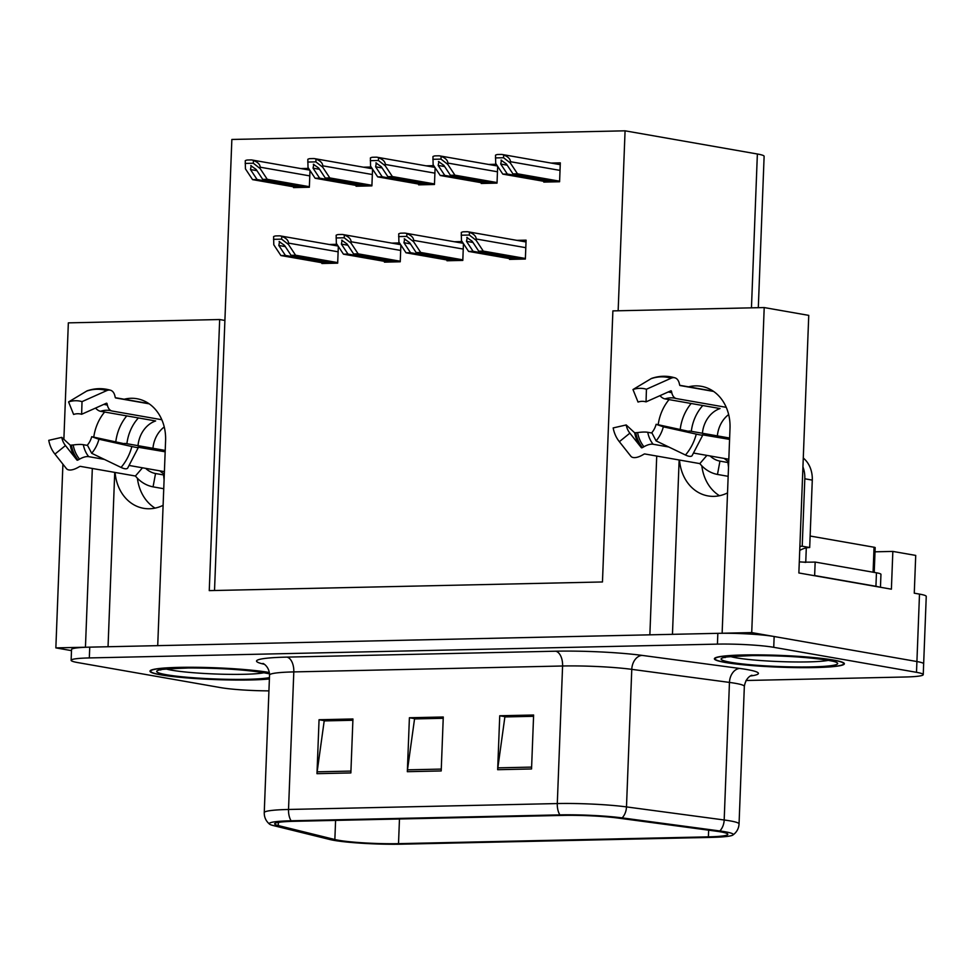 <?xml version="1.0" encoding="UTF-8"?>
<svg xmlns="http://www.w3.org/2000/svg" width="975" height="975" viewBox="0 0 975 975"><rect width="100%" height="100%" fill="white"/><g stroke="black" fill="none" stroke-linecap="round" stroke-linejoin="round"><path stroke-width="1.46" d="M155.062 508.121A43.363 35.929 99.9 0 1 137.414 478.25M115.099 472.448A43.363 35.929 -80.1 0 0 143.618 508.316A43.363 35.929 -80.1 0 0 149.443 508.755A43.363 35.929 -80.1 0 0 163.118 505.318M719.477 495.714A43.363 35.929 99.9 0 1 701.829 465.843M679.502 460.054A43.363 35.929 -80.1 0 0 708.033 495.922A43.363 35.929 -80.1 0 0 713.858 496.36A43.363 35.929 -80.1 0 0 727.521 492.911M656.723 456.056L649.862 634.835L157.718 645.645L165.592 440.651A43.363 35.929 -80.1 0 0 136.939 398.726A43.363 35.929 -80.1 0 0 131.113 398.288A43.363 35.929 -80.1 0 0 124.166 399.238M104.63 412.023A43.363 35.929 -80.1 0 0 93.771 437.153M115.769 442.028A43.363 35.929 99.9 0 1 126.762 415.898M146.287 403.114A43.363 35.929 99.9 0 1 147.627 402.809M63.875 439.286L68.347 322.859L219.668 319.532L209.259 590.618L602.465 581.965L612.885 310.891L764.205 307.564L751.725 632.592L722.134 633.238L730.007 428.244A43.363 35.929 -80.1 0 0 701.354 386.319A43.363 35.929 -80.1 0 0 695.528 385.881A43.363 35.929 -80.1 0 0 688.569 386.831M669.045 399.616A43.363 35.929 -80.1 0 0 658.186 424.747M712.043 390.402A43.363 35.929 -80.1 0 0 710.702 390.707M691.165 403.492A43.363 35.929 -80.1 0 0 680.184 429.622M875.014 551.813L892.844 551.423L891.394 589.18L798.866 572.971L808.75 315.376L764.205 307.564M892.844 551.423L915.72 555.421L914.27 593.19L919.498 594.104L916.914 661.537L751.725 632.592M746.009 680.501L905.044 677.003A40.657 3.681 -177.8 0 0 923.24 674.627L926.25 596.408A40.657 3.681 -177.8 0 0 919.498 594.104M923.24 674.627A40.657 3.681 -177.8 0 0 916.5 672.323L916.914 661.537A40.657 3.681 -177.8 0 1 923.654 663.841A40.657 3.681 -177.8 0 0 916.914 661.537L774.15 636.517A40.657 3.681 -177.8 0 0 717.844 633.336L89.737 647.144A40.657 3.681 -177.8 0 0 71.541 649.508L71.126 660.294A40.657 3.681 -177.8 0 0 77.866 662.598L220.63 687.619A40.657 3.681 -177.8 0 0 268.929 690.873M62.912 464.185L55.855 647.888L71.492 650.63M92.32 468.463L85.447 647.229L55.855 647.888M618.15 310.769L625.072 130.821L757.368 154.001A40.657 3.681 2.2 0 1 764.12 156.305L758.306 307.698M625.072 130.821L231.855 139.462L214.524 590.497M219.668 319.532L224.896 320.446M356.119 185.433L356.094 186.225L371.902 185.872L372.548 169.102M371.17 167.017L363.431 167.188M418.689 184.056L418.653 184.848L434.46 184.494L435.106 167.724M433.729 165.652L426.002 165.823M481.248 182.691L481.211 183.471L497.031 183.117L497.664 166.359M496.287 164.275L488.56 164.446M543.806 181.313L543.782 182.093L559.589 181.752L560.308 162.862L551.119 163.069M293.56 186.81L293.536 187.59L309.343 187.249L309.989 170.479M308.612 168.395L300.873 168.565M384.455 261.349L384.43 262.141L400.237 261.788L400.883 245.017M399.506 242.946L391.767 243.104M447.025 259.972L446.989 260.764L462.808 260.41L463.442 243.652M462.065 241.568L454.338 241.739M509.584 258.607L509.559 259.387L525.367 259.033L526.086 240.155L516.896 240.362M321.896 262.726L321.872 263.506L337.679 263.165L338.325 246.395M336.948 244.311L329.209 244.481M679.148 459.981L672.457 634.335M114.733 472.388L108.042 646.742M833.601 660.075A65.057 5.899 -177.8 0 0 760.768 654.895A65.057 5.899 -177.8 0 0 714.382 658.771A65.057 5.899 -177.8 0 0 725.181 662.452A65.057 5.899 -177.8 0 0 798.013 667.631A65.057 5.899 -177.8 0 0 844.387 663.756A65.057 5.899 -177.8 0 0 833.601 660.075M269.38 672.506A65.057 5.899 -177.8 0 0 269.185 672.482A65.057 5.899 -177.8 0 0 196.353 667.302A65.057 5.899 -177.8 0 0 149.979 671.166A65.057 5.899 -177.8 0 0 160.765 674.858A65.057 5.899 -177.8 0 0 269.392 678.966M720.61 831.858A43.363 3.937 2.2 0 1 727.813 834.32A43.363 3.937 2.2 0 1 708.386 836.855L398.519 843.655A43.363 3.937 2.2 0 1 334.852 839.524L278.265 825.557A43.363 3.937 2.2 0 1 274.67 823.838A43.363 3.937 2.2 0 1 294.084 821.303L562.867 815.405A43.363 3.937 2.2 0 1 618.223 818.086L715.906 831.151A43.363 3.937 2.2 0 1 720.61 831.858M725.132 831.76A48.787 4.424 -177.8 0 0 719.83 830.956L622.148 817.891A48.787 4.424 -177.8 0 0 559.869 814.881L291.098 820.779A48.787 4.424 -177.8 0 0 269.6 824.18A48.787 4.424 -177.8 0 0 273.305 825.557L329.891 839.524A48.787 4.424 -177.8 0 0 401.505 844.179L711.384 837.379A48.787 4.424 -177.8 0 0 732.847 835.051A48.787 4.424 -177.8 0 0 725.132 831.76M916.5 672.323L773.736 647.315A40.657 3.681 -177.8 0 0 717.429 644.122L89.322 657.93A40.657 3.681 -177.8 0 0 71.126 660.294M497.664 769.702L499.736 715.76L533.617 715.016L531.546 768.958L497.664 769.702A10.847 5.996 88.7 0 1 497.835 767.849L531.619 767.106M316.985 773.675L319.057 719.733L352.938 718.977L350.866 772.931L316.985 773.675A10.847 5.996 88.7 0 1 317.143 771.822L350.927 771.079M407.331 771.688L409.403 717.746L443.272 717.003L441.2 770.945L407.331 771.688A10.847 5.996 88.7 0 1 407.489 769.836L441.273 769.092M505.72 716.918L533.569 716.198M325.028 720.891L352.889 720.159M415.374 718.904L443.235 718.173M409.403 717.746L415.374 718.794M443.223 718.295L414.546 718.916L407.489 769.836M319.057 719.733L325.041 720.781M352.889 720.269L324.2 720.903L317.143 771.822M499.736 715.76L505.72 716.808M533.569 716.308L504.879 716.93L497.835 767.849M330.391 263.323L285.419 255.438L278.813 245.456L279.593 241.605M325.869 263.421L280.897 255.548L273.792 244.786L273.597 236.608A6.776 5.618 -80.1 0 1 276.01 235.926L279.398 235.84A6.776 5.618 -80.1 0 1 280.3 235.913A6.776 5.618 -80.1 0 1 281.763 236.425C286.15 238.083 288.405 240.313 288.515 243.116L288.466 244.469L281.653 239.155L273.488 239.338M337.703 262.604L295.583 255.218L288.466 244.469M295.583 255.218L291.062 255.316L336.034 263.201M279.094 241.556L284.456 245.334L291.062 255.316M285.419 255.438L280.897 255.548M281.653 239.155L281.763 236.425M302.055 187.407L257.083 179.522L250.478 169.54L251.245 165.689M297.533 187.505L252.562 179.632L245.444 168.87L245.261 160.692A6.776 5.618 -80.1 0 1 247.674 160.01L251.062 159.924A6.776 5.618 -80.1 0 1 251.964 159.998A6.776 5.618 -80.1 0 1 253.415 160.509C257.814 162.167 260.069 164.397 260.179 167.2L260.13 168.553L253.317 163.239L245.152 163.422M309.368 186.688L267.248 179.303L260.13 168.553M267.248 179.303L262.726 179.4L307.698 187.285M250.758 165.64L256.12 169.418L262.726 179.4M257.083 179.522L252.562 179.632M253.317 163.239L253.415 160.509M392.949 261.946L347.977 254.073L341.372 244.091L342.152 240.228M388.44 262.043L343.456 254.17L336.351 243.409L336.156 235.231A6.776 5.618 -80.1 0 1 338.569 234.548L341.957 234.475A6.776 5.618 -80.1 0 1 342.871 234.536A6.776 5.618 -80.1 0 1 344.321 235.048C348.709 236.706 350.963 238.948 351.085 241.751L351.024 243.092L344.212 237.79L336.058 237.961M400.262 261.227L358.142 253.841L351.024 243.092M358.142 253.841L353.62 253.939L398.604 261.824M341.664 240.179L347.027 243.957L353.62 253.939M347.977 254.073L343.456 254.17M344.212 237.79L344.321 235.048M455.52 260.569L410.536 252.696L403.942 242.714L404.71 238.851M450.998 260.678L406.027 252.793L398.909 242.044L398.726 233.854A6.776 5.618 -80.1 0 1 401.127 233.171L404.515 233.098A6.776 5.618 -80.1 0 1 405.429 233.171A6.776 5.618 -80.1 0 1 406.88 233.671C411.279 235.341 413.522 237.571 413.644 240.374L413.595 241.715L406.782 236.413L398.617 236.596M462.82 259.85L420.7 252.464L413.595 241.715M420.7 252.464L416.191 252.574L461.163 260.447M404.223 238.814L409.585 242.592L416.191 252.574M410.536 252.696L406.027 252.793M406.782 236.413L406.88 233.671M518.078 259.204L473.107 251.318L466.501 241.337L467.281 237.473M513.557 259.301L468.585 251.416L461.48 240.667L461.285 232.477A6.776 5.618 -80.1 0 1 463.698 231.794L467.086 231.721A6.776 5.618 -80.1 0 1 467.988 231.794A6.776 5.618 -80.1 0 1 469.438 232.306C473.838 233.963 476.092 236.194 476.202 238.997L476.153 240.337L469.341 235.036L461.175 235.219M525.391 258.473L483.271 251.099L476.153 240.337M483.271 251.099L478.749 251.197L523.721 259.07M466.781 237.437L472.144 241.215L478.749 251.197M473.107 251.318L468.585 251.416M469.341 235.036L469.438 232.306M364.613 186.03L319.642 178.157L313.036 168.175L313.816 164.312M360.104 186.127L315.12 178.254L308.015 167.493L307.82 159.315A6.776 5.618 -80.1 0 1 310.233 158.632L313.621 158.559A6.776 5.618 -80.1 0 1 314.535 158.62A6.776 5.618 -80.1 0 1 315.985 159.132C320.373 160.79 322.628 163.02 322.749 165.823L322.688 167.176L315.876 161.874L307.71 162.045M371.926 185.311L329.806 177.925L322.688 167.176M329.806 177.925L325.284 178.023L370.268 185.908M313.328 164.263L318.691 168.041L325.284 178.023M319.642 178.157L315.12 178.254M315.876 161.874L315.985 159.132M427.184 184.653L382.2 176.78L375.607 166.798L376.374 162.935M422.663 184.762L377.691 176.877L370.573 166.128L370.378 157.938A6.776 5.618 -80.1 0 1 372.791 157.255L376.179 157.182A6.776 5.618 -80.1 0 1 377.093 157.243A6.776 5.618 -80.1 0 1 378.544 157.755C382.931 159.425 385.186 161.655 385.308 164.458L385.259 165.799L378.434 160.497L370.281 160.68M434.484 183.934L392.364 176.548L385.259 165.799M392.364 176.548L387.855 176.658L432.827 184.531M375.887 162.898L381.249 166.676L387.855 176.658M382.2 176.78L377.691 176.877M378.434 160.497L378.544 157.755M489.742 183.288L444.771 175.402L438.165 165.421L438.933 161.558M485.221 183.385L440.249 175.5L433.132 164.751L432.949 156.561A6.776 5.618 -80.1 0 1 435.35 155.878L438.738 155.805A6.776 5.618 -80.1 0 1 439.652 155.878A6.776 5.618 -80.1 0 1 441.102 156.39C445.502 158.048 447.757 160.278 447.866 163.081L447.817 164.422L441.005 159.12L432.839 159.303M497.043 182.557L454.923 175.183L447.817 164.422M454.923 175.183L450.413 175.281L495.385 183.154M438.445 161.521L443.808 165.299L450.413 175.281M444.771 175.402L440.249 175.5M441.005 159.12L441.102 156.39M552.301 181.911L507.329 174.025L500.723 164.044L501.503 160.18M547.779 182.008L502.808 174.123L495.702 163.373L495.507 155.183A6.776 5.618 -80.1 0 1 497.92 154.501L501.308 154.428A6.776 5.618 -80.1 0 1 502.21 154.501A6.776 5.618 -80.1 0 1 503.673 155.013C508.06 156.67 510.315 158.901 510.425 161.704L510.376 163.044L503.563 157.743L495.398 157.926M559.613 181.179L517.493 173.806L510.376 163.044M517.493 173.806L512.972 173.903L557.944 181.789M501.004 160.144L506.366 163.922L512.972 173.903M507.329 174.025L502.808 174.123M503.563 157.743L503.673 155.013M713.602 391.426L680.099 385.552A1.353 0.756 -73.2 0 1 679.66 385.015L679.331 383.577A14.905 8.312 106.8 0 0 675.005 377.849A14.905 8.312 106.8 0 0 671.129 378.215L646.437 389.232L646.047 401.871L670.739 390.853A1.353 0.756 -73.2 0 1 671.483 391.341L671.812 392.791A14.905 8.312 106.8 0 0 676.138 398.519A14.905 8.312 106.8 0 0 676.687 398.641L726.241 407.331M646.047 401.871A18.598 15.405 99.9 0 0 642.062 401.334A18.598 15.405 99.9 0 0 638.028 402.053L632.982 389.537A31.176 25.825 99.9 0 1 639.746 388.33A31.176 25.825 99.9 0 1 646.437 389.232M729.629 438.031L691.385 431.328A14.905 0.829 14.7 0 0 688.813 431.133A14.905 0.829 14.7 0 0 689.203 431.45L656.126 424.296L663.341 426.818L696.272 434.119A14.905 0.829 14.7 0 0 702.756 435.118A14.905 0.829 14.7 0 0 702.366 434.801L729.58 439.384M728.812 459.237L694.127 453.156M668.801 447.001L653.128 444.247A14.905 6.776 140.9 0 0 643.951 446.733L642.428 447.598A1.353 0.622 -39.1 0 1 641.379 447.708L629.887 433.156L619.357 441.687L630.849 456.227A14.905 6.776 140.9 0 0 630.874 456.263A14.905 6.776 140.9 0 0 642.428 455.057L643.951 454.192A1.353 0.622 -39.1 0 1 644.78 453.96L699.843 463.612A40.657 33.686 -80.1 0 0 717.478 474.447L728.167 476.324M702.804 405.527A40.657 33.686 -80.1 0 0 691.324 431.316M728.764 460.7A27.105 22.462 99.9 0 1 727.789 460.956L728.508 467.427M717.368 435.886A27.105 22.462 99.9 0 1 728.654 414.558M727.813 461.163A27.105 22.462 99.9 0 1 724.291 458.445M717.478 474.447L719.952 461.126L727.972 462.528M719.952 461.126A27.105 22.462 99.9 0 1 710.092 455.959M629.887 433.156A18.598 15.405 99.9 0 1 629.74 432.985A18.598 15.405 99.9 0 1 626.194 424.954L634.676 432.79L637.589 432.583A14.905 3.437 -10.6 0 1 647.753 432.291L651.983 433.034M702.414 433.266A27.105 22.462 99.9 0 1 720.05 408.549L664.987 398.897A14.905 7.605 -108.7 0 1 659.941 395.667M656.126 424.296A18.598 15.405 99.9 0 1 651.8 432.681L656.078 440.883A31.176 25.825 99.9 0 0 663.341 426.818M619.357 441.687A31.176 25.825 99.9 0 1 619.113 441.383A31.176 25.825 99.9 0 1 613.165 427.928L626.194 424.954M702.756 435.118L692.067 455.727A14.905 4.875 -139.3 0 1 685.474 455.02L656.078 440.883M632.982 389.537L651.129 378.653A14.905 7.605 -108.7 0 1 651.897 378.3C659.624 375.741 667.327 375.582 675.005 377.849M799.878 546.414A27.105 22.462 99.9 0 1 802.218 546.219L804.814 478.786A27.105 22.462 -80.1 0 0 802.937 466.891M802.218 546.219L809.689 547.523L812.285 480.102A27.105 22.462 -80.1 0 0 803.278 458.031M809.689 547.523A27.105 22.462 -80.1 0 0 799.719 550.448M813.772 575.579A27.105 2.462 -177.8 0 0 814.637 575.555L875.928 586.292A27.105 2.462 2.2 0 1 879.218 587.048M880.449 587.267L880.949 574.336A27.105 2.462 -177.8 0 0 876.452 572.8L815.161 562.063L814.637 575.555M802.864 562.087A27.105 2.462 -177.8 0 0 815.161 562.063M706.899 455.398L699.843 463.612M149.187 403.833L115.696 397.958A1.353 0.756 -73.2 0 1 115.245 397.422L114.916 395.984A14.905 8.312 106.8 0 0 110.589 390.256A14.905 8.312 106.8 0 0 106.714 390.622L82.022 401.639L81.632 414.278L106.324 403.26A1.353 0.756 -73.2 0 1 107.067 403.747L107.396 405.186A14.905 8.312 106.8 0 0 111.723 410.926A14.905 8.312 106.8 0 0 112.271 411.048L161.826 419.737M81.632 414.278A18.598 15.405 99.9 0 0 77.647 413.741A18.598 15.405 99.9 0 0 73.612 414.448L68.579 401.932A31.176 25.825 99.9 0 1 75.343 400.737A31.176 25.825 99.9 0 1 82.022 401.639M165.226 450.438L126.969 443.735A14.905 0.829 14.7 0 0 124.398 443.54A14.905 0.829 14.7 0 0 124.788 443.844L91.711 436.702L98.926 439.225L131.857 446.526A14.905 0.829 14.7 0 0 138.34 447.513A14.905 0.829 14.7 0 0 137.963 447.208L165.165 451.791M164.409 471.644L129.712 465.562M104.386 459.396L88.713 456.653A14.905 6.776 140.9 0 0 79.548 459.14L78.024 459.993A1.353 0.622 -39.1 0 1 76.976 460.102L65.471 445.563L54.941 454.094L66.434 468.634A14.905 6.776 140.9 0 0 66.458 468.658A14.905 6.776 140.9 0 0 78.012 467.452L79.536 466.598A1.353 0.622 -39.1 0 1 80.364 466.367L135.428 476.019A40.657 33.686 -80.1 0 0 153.063 486.854L163.751 488.731M138.389 417.934A40.657 33.686 -80.1 0 0 126.908 443.722M164.348 473.107A27.105 22.462 99.9 0 1 163.386 473.362L164.092 479.834M152.953 448.293A27.105 22.462 99.9 0 1 164.251 426.952M163.398 473.57A27.105 22.462 99.9 0 1 159.876 470.852M153.063 486.854L155.537 473.533L163.556 474.935M155.537 473.533A27.105 22.462 99.9 0 1 145.677 468.366M65.471 445.563A18.598 15.405 99.9 0 1 65.337 445.392A18.598 15.405 99.9 0 1 61.778 437.361L70.261 445.197L73.174 444.978A14.905 3.437 -10.6 0 1 83.338 444.697L87.567 445.429M137.999 445.673A27.105 22.462 99.9 0 1 155.634 420.956L100.571 411.304A14.905 7.605 -108.7 0 1 95.538 408.074M91.711 436.702A18.598 15.405 99.9 0 1 87.384 445.087L91.674 453.278A31.176 25.825 99.9 0 0 98.926 439.225M54.941 454.094A31.176 25.825 99.9 0 1 54.698 453.789A31.176 25.825 99.9 0 1 48.75 440.334L61.778 437.361M138.34 447.513L127.652 468.134A14.905 4.875 -139.3 0 1 121.058 467.427L91.674 453.278M68.579 401.932L86.714 391.06A14.905 7.605 -108.7 0 1 87.482 390.707C95.221 388.148 102.911 387.989 110.589 390.256M142.484 467.805L135.428 476.019M833.028 660.087A64.374 5.838 2.2 0 1 843.716 663.731A64.374 5.838 2.2 0 1 797.818 667.558A64.374 5.838 2.2 0 1 725.753 662.439A64.374 5.838 2.2 0 1 715.065 658.795A64.374 5.838 2.2 0 1 760.963 654.968A64.374 5.838 2.2 0 1 833.028 660.087M805.74 562.417A6.776 0.609 -177.8 0 0 799.281 561.905M874.222 572.41L875.172 547.621A6.776 0.609 -177.8 0 0 874.051 547.231L810.14 536.031M269.392 678.856A64.374 5.838 2.2 0 1 161.338 674.846A64.374 5.838 2.2 0 1 150.65 671.202A64.374 5.838 2.2 0 1 196.548 667.375A64.374 5.838 2.2 0 1 268.613 672.494A64.374 5.838 2.2 0 1 269.405 672.628M757.368 154.001L751.457 307.844M708.386 836.855L708.642 830.176M291.098 820.779A13.552 7.483 -91.3 0 1 288.527 809.469L557.298 803.558A54.21 4.912 2.2 0 1 626.486 806.91L724.181 819.987A54.21 4.912 2.2 0 1 730.056 820.877A54.21 4.912 2.2 0 1 739.05 823.948L744.339 686.388A54.21 4.912 -177.8 0 0 735.345 683.317A54.21 4.912 -177.8 0 0 729.458 682.415L631.776 669.35A54.21 4.912 -177.8 0 0 562.587 665.998L293.804 671.909A54.21 4.912 -177.8 0 0 269.539 675.066C269.344 665.754 261.922 662.768 263.067 663.561M719.83 830.956A13.552 9.762 97.6 0 0 724.181 819.987L729.458 682.415A13.552 9.762 -82.4 0 1 739.806 668.46A67.763 6.143 2.2 0 1 750.433 675.992M264.359 664.292L262.129 663.743A67.763 6.143 2.2 0 1 286.857 657.113L555.628 651.203A13.552 7.483 88.7 0 1 562.587 665.998L557.298 803.558A13.552 7.483 88.7 0 0 559.869 814.881M269.6 824.18C265.956 821.121 264.176 817.269 264.249 812.626A54.21 4.912 2.2 0 1 288.527 809.469L293.804 671.909A13.552 7.483 88.7 0 0 286.857 657.113M555.628 651.203A67.763 6.143 2.2 0 1 642.123 655.395A13.552 9.762 -82.4 0 0 631.776 669.35L626.486 806.91A13.552 9.762 97.6 0 1 622.148 817.891M642.123 655.395L739.806 668.46M773.736 647.315L774.15 636.517M717.429 644.122L717.844 633.336M89.322 657.93L89.737 647.144M263.64 663.841A13.552 12.358 -76.1 0 0 262.129 663.743M278.265 825.557L278.387 822.4M334.852 839.524L335.595 820.402M398.519 843.655L399.47 818.988M285.297 246.602L278.813 245.456M338.118 251.806L288.515 243.116M256.961 170.674L250.478 169.54M309.782 175.89L260.179 167.2M347.856 245.225L341.372 244.091M400.676 250.441L351.085 241.751M410.414 243.848L403.942 242.714M463.235 249.064L413.644 240.374M472.985 242.47L466.501 241.337M525.805 247.687L476.202 238.997M319.52 169.309L313.036 168.175M372.34 174.525L322.749 165.823M382.078 167.932L375.607 166.798M434.899 173.148L385.308 164.458M444.637 166.554L438.165 165.421M497.457 171.771L447.866 163.081M507.207 165.177L500.723 164.044M560.028 170.393L510.425 161.704M653.128 444.247A27.105 22.462 99.9 0 1 647.753 432.291M664.987 398.897A27.105 22.462 99.9 0 1 674.517 398.129L676.138 398.519M668.143 392.011A32.065 26.557 99.9 0 1 671.812 392.791M643.951 446.733A32.065 26.557 99.9 0 1 637.589 432.583M670.337 391.036A33.43 27.702 99.9 0 1 671.483 391.341M642.428 447.598A33.43 27.702 99.9 0 1 635.797 432.839M640.868 447.062A33.784 27.995 99.9 0 1 634.676 432.79M696.272 434.119A46.361 38.415 99.9 0 1 685.474 455.02M651.129 378.653A46.361 38.415 99.9 0 1 671.129 378.215M630.849 456.227A46.361 38.415 99.9 0 1 630.496 455.788L619.113 441.383M876.452 572.8L875.928 586.292M804.814 478.786L812.285 480.102M88.713 456.653A27.105 22.462 99.9 0 1 83.338 444.697M100.571 411.304A27.105 22.462 99.9 0 1 110.102 410.536L111.723 410.926M103.728 404.418A32.065 26.557 99.9 0 1 107.396 405.186M79.548 459.14A32.065 26.557 99.9 0 1 73.174 444.978M105.934 403.431A33.43 27.702 99.9 0 1 107.067 403.747M78.024 459.993A33.43 27.702 99.9 0 1 71.382 445.246M76.464 459.457A33.784 27.995 99.9 0 1 70.261 445.197M131.857 446.526A46.361 38.415 99.9 0 1 121.058 467.427M86.714 391.06A46.361 38.415 99.9 0 1 106.714 390.622M66.434 468.634A46.361 38.415 99.9 0 1 66.081 468.183L54.698 453.789M828.287 660.355A51.931 4.704 2.2 0 1 785.606 661.781A51.931 4.704 2.2 0 1 736.283 657.832A51.931 4.704 2.2 0 1 730.714 656.602M827.946 660.197A58.281 5.277 2.2 0 1 811.529 666.9A58.281 5.277 2.2 0 1 730.836 662.33A58.281 5.277 2.2 0 1 747.252 655.627A58.281 5.277 2.2 0 1 827.946 660.197M806.301 547.913L805.752 562.136M874.051 547.231L873.088 572.215M263.872 672.762A51.931 4.704 2.2 0 1 221.191 674.188A51.931 4.704 2.2 0 1 171.88 670.227A51.931 4.704 2.2 0 1 166.298 669.008M269.441 677.613A58.281 5.277 2.2 0 1 221.459 679.173A58.281 5.277 2.2 0 1 166.42 674.737A58.281 5.277 2.2 0 1 182.837 668.033A58.281 5.277 2.2 0 1 263.53 672.604A58.281 5.277 2.2 0 1 269.527 673.896M732.847 835.051C736.71 832.284 738.77 828.579 739.05 823.948M264.249 812.626L269.539 675.066M751.676 675.407C753.565 674.797 746.143 675.614 744.339 686.388M338.081 246.041L280.3 235.913M309.745 170.125L251.964 159.998M400.652 244.664L342.871 234.536M463.21 243.287L405.429 233.171M526.025 241.958L467.988 231.794M372.316 168.748L314.535 158.62M434.874 167.371L377.093 157.243M497.433 165.994L439.652 155.878M560.247 164.665L502.21 154.501M713.2 391.146L679.758 385.296M148.797 403.553L115.355 397.69M833.089 661.269L827.044 660.124C807.398 657.113 782.632 655.59 752.737 655.578C731.067 656.504 721.866 657.162 725.144 657.564L725.851 657.15M843.716 663.731L843.753 662.89M715.065 658.795L715.102 657.942M268.673 673.664L262.628 672.531C242.982 669.508 218.217 667.997 188.321 667.985C166.652 668.911 157.45 669.569 160.729 669.971L161.436 669.545M150.65 671.202L150.686 670.349"/></g></svg>
